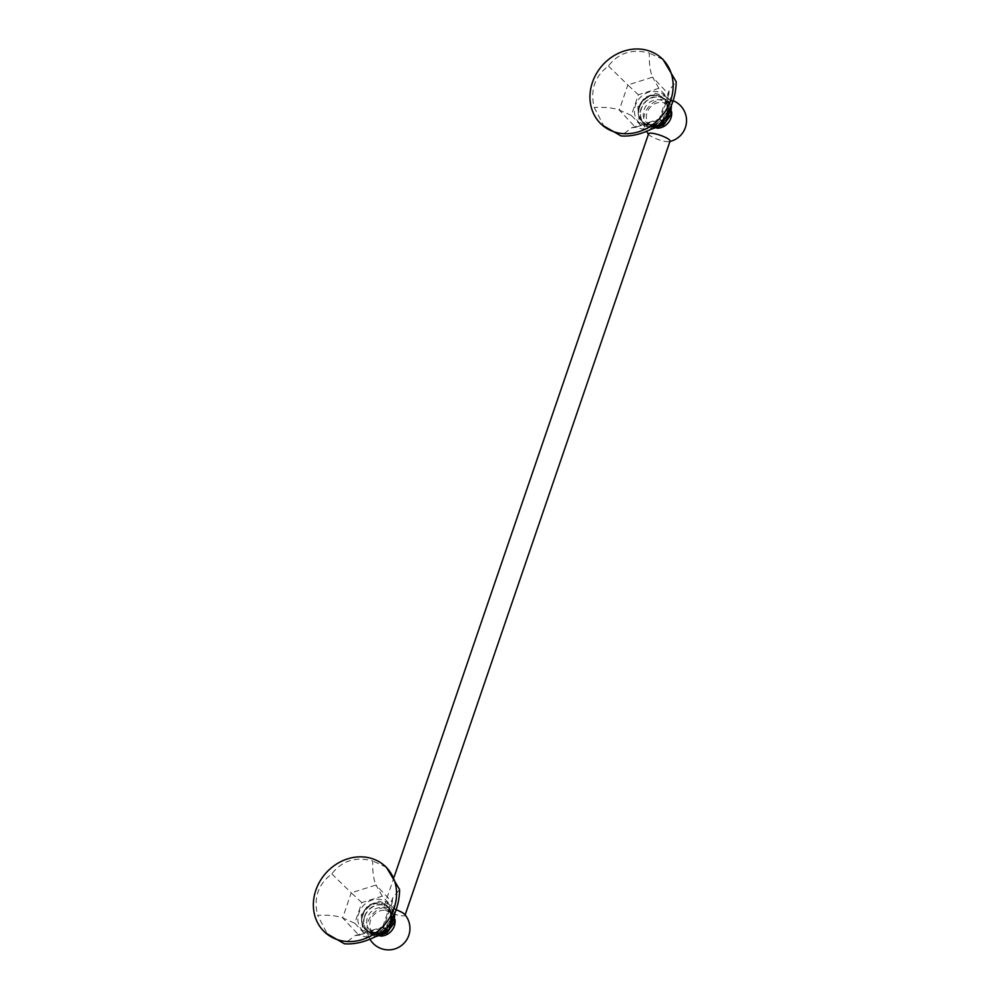 <?xml version="1.0" encoding="UTF-8"?>
<svg xmlns="http://www.w3.org/2000/svg" width="999" height="999" viewBox="0 0 999 999"><rect width="100%" height="100%" fill="white"/><g stroke="black" fill="none" stroke-linecap="round" stroke-linejoin="round"><path stroke-width="0.75" stroke-dasharray="5 3.75" d="M393.344 916.982L395.604 910.389L382.242 896.165L361.813 902.596L354.745 923.251L342.645 917.894C336.788 915.733 328.446 914.859 317.645 915.271L327.684 934.752M361.813 902.596L351.236 892.831L376.024 885.027C373.514 879.57 372.427 871.553 372.777 860.976C355.744 856.368 342.083 860.663 331.818 873.875C318.132 884.252 313.399 898.051 317.645 915.271M354.745 923.251L368.107 937.474L381.805 933.153M391.458 920.579A18.619 16.259 131.1 0 1 369.268 934.053A18.619 16.259 131.1 0 1 358.891 913.061A18.619 16.259 131.1 0 1 381.069 899.587A18.619 16.259 131.1 0 1 391.458 920.579M368.107 937.474L358.866 935.151L355.107 935.613L344.43 943.78M386.438 867.332L372.777 860.976M395.604 910.389L392.245 902.284L392.557 898.163L399.563 889.485M331.818 873.875L351.236 892.831L342.645 917.894L358.866 935.151L383.653 927.347L382.692 926.972L392.557 898.163M382.242 896.165L376.024 885.027L392.245 902.284L383.653 927.347C381.905 926.135 382.48 927.309 385.389 930.893M386.401 929.357L383.653 927.347M390.509 921.365A15.747 13.749 131.1 0 1 366.408 930.057A15.747 13.749 131.1 0 1 362.974 915.022A15.747 13.749 131.1 0 1 387.088 906.318A15.747 13.749 131.1 0 1 390.509 921.365M380.494 936.063A13.636 11.913 131.1 0 1 373.476 933.428A13.636 11.913 131.1 0 1 370.504 920.391A13.636 11.913 -48.9 0 1 391.383 912.861L388.299 910.176A13.636 11.913 -48.9 0 0 367.42 917.706A13.636 11.913 -48.9 0 0 370.392 930.731A13.636 11.913 -48.9 0 0 391.271 923.201A13.636 11.913 -48.9 0 0 388.299 910.176C391.596 912.849 392.532 917.094 391.121 922.939C385.689 932.916 378.771 935.514 370.392 930.731L373.476 933.428M394.955 919.455A13.636 11.913 -48.9 0 0 391.383 912.861M404.645 914.31A11.364 2.335 18.9 0 1 405.02 915.271A11.364 2.335 18.9 0 1 398.439 915.221A11.364 2.335 18.9 0 1 383.516 907.916A11.364 2.335 18.9 0 1 384.403 907.379A11.364 2.335 18.9 0 1 390.097 907.966A11.364 2.335 18.9 0 1 396.216 909.802M648.576 133.741A11.364 2.335 -161.1 0 0 648.95 134.703A11.364 2.335 -161.1 0 0 663.486 141.059A11.364 2.335 -161.1 0 0 669.193 141.633A11.364 2.335 -161.1 0 0 670.079 141.109M671.553 111.601A13.636 11.913 131.1 0 0 667.981 105.007A13.636 11.913 131.1 0 0 647.102 112.537A13.636 11.913 -48.9 0 0 650.062 125.562A13.636 11.913 -48.9 0 0 657.08 128.197M639.572 107.155A15.747 13.749 131.1 0 1 663.673 98.464A15.747 13.749 131.1 0 1 667.107 113.511A15.747 13.749 131.1 0 1 642.994 122.203A15.747 13.749 131.1 0 1 639.572 107.155M668.044 112.712A18.619 16.259 131.1 0 1 645.866 126.199A18.619 16.259 131.1 0 1 635.476 105.207A18.619 16.259 131.1 0 1 657.667 91.733A18.619 16.259 131.1 0 1 668.044 112.712M669.942 109.116L672.19 102.535L658.828 88.312L638.398 94.743L631.331 115.397L644.692 129.62L658.403 125.3M638.398 94.743L627.822 84.965L652.622 77.16C650.099 71.703 649.013 63.699 649.362 53.122C632.33 48.514 618.681 52.81 608.403 66.009C594.717 76.399 589.997 90.197 594.23 107.417L604.283 126.898M631.331 115.397L619.243 110.04C613.374 107.88 605.044 107.005 594.23 107.417M658.828 88.312L652.622 77.16L668.831 94.418L669.155 90.31L676.148 81.631M672.19 102.535L668.831 94.418L660.252 119.493L659.29 119.118L669.155 90.31M662.986 121.491L660.252 119.493C658.503 118.269 659.078 119.455 661.975 123.027M644.692 129.62L635.451 127.298L631.693 127.76L621.016 135.926M663.036 59.478L649.362 53.122M608.403 66.009L627.822 84.965L619.243 110.04L635.451 127.298L660.252 119.493M387.088 906.318L386.551 905.856C390.284 908.74 391.358 913.635 389.772 920.554C383.479 932.079 375.512 935.089 365.871 929.594A15.747 13.749 -48.9 0 1 362.437 914.547A15.747 13.749 131.1 0 1 386.551 905.856A15.747 13.749 131.1 0 1 389.985 920.903A15.747 13.749 -48.9 0 1 365.871 929.594L366.408 930.057M362.637 914.934A16.134 14.098 131.1 0 1 381.855 903.246A16.134 14.098 131.1 0 1 390.859 921.44A16.134 14.098 131.1 0 1 371.628 933.128A16.134 14.098 131.1 0 1 362.637 914.934M364.448 916.52A16.134 14.098 131.1 0 1 383.666 904.832A16.134 14.098 131.1 0 1 392.669 923.026A16.134 14.098 131.1 0 1 373.439 934.714A16.134 14.098 131.1 0 1 364.448 916.52M364.76 916.595A15.784 13.786 -48.9 0 0 373.551 934.377A15.784 13.786 -48.9 0 0 392.357 922.951A15.784 13.786 -48.9 0 0 383.554 905.156A15.784 13.786 -48.9 0 0 364.76 916.595M667.856 115.347A13.636 11.913 -48.9 0 0 664.897 102.323A13.636 11.913 -48.9 0 0 644.005 109.853A13.636 11.913 -48.9 0 0 646.977 122.877A13.636 11.913 -48.9 0 0 667.856 115.347M668.955 115.097A15.784 13.786 -48.9 0 0 660.152 97.303A15.784 13.786 -48.9 0 0 641.346 108.729A15.784 13.786 -48.9 0 0 650.149 126.523A15.784 13.786 -48.9 0 0 668.955 115.097M669.255 115.16A16.134 14.098 131.1 0 1 650.037 126.848A16.134 14.098 131.1 0 1 641.033 108.654A16.134 14.098 131.1 0 1 660.264 96.978A16.134 14.098 131.1 0 1 669.255 115.16M667.444 113.586A16.134 14.098 131.1 0 1 648.226 125.275A16.134 14.098 131.1 0 1 639.223 107.08A16.134 14.098 131.1 0 1 658.453 95.392A16.134 14.098 131.1 0 1 667.444 113.586M663.673 98.464L663.149 98.002C666.882 100.874 667.956 105.782 666.37 112.7C660.077 124.213 652.11 127.235 642.457 121.741A15.747 13.749 -48.9 0 1 639.035 106.693A15.747 13.749 131.1 0 1 663.149 98.002A15.747 13.749 131.1 0 1 666.57 113.037A15.747 13.749 -48.9 0 1 642.457 121.741L642.994 122.203M355.107 935.613L382.754 926.91M394.805 913.598L389.21 904.407L378.833 901.235L368.069 905.331L361.201 914.922L362.724 929.894L375.462 936.737M384.403 907.379A21.454 21.454 0 0 0 370.005 939.285M394.168 876.822L383.516 907.916M673.214 100.724A21.454 21.454 0 0 0 646.59 131.431M669.193 141.633A21.454 21.454 0 0 0 669.954 141.471M667.981 105.007L664.897 102.323C668.181 104.982 669.13 109.241 667.707 115.085C662.275 125.05 655.369 127.647 646.977 122.877L650.062 125.562M671.403 105.744L665.796 96.541L655.431 93.382L644.667 97.477L637.787 107.068L639.31 122.028L652.047 128.883M631.693 127.76L659.34 119.056"/><path stroke-width="1.5" d="M381.805 933.153L388.536 931.043L393.344 916.982M325.587 932.929L344.43 943.78C357.242 944.717 370.904 940.421 385.389 930.893C394.855 916.832 399.588 903.034 399.563 889.485L386.438 867.332L384.34 865.496A44.718 39.073 131.1 0 1 390.085 916.97A44.718 39.073 131.1 0 1 340.784 940.608A44.718 39.073 131.1 0 1 325.587 932.929A44.718 39.073 131.1 0 1 319.842 881.443A44.718 39.073 131.1 0 1 369.143 857.804A44.718 39.073 131.1 0 1 384.34 865.496M388.536 931.043L386.401 929.357M394.955 919.455A13.636 11.913 -48.9 0 1 394.355 925.898A13.636 11.913 131.1 0 1 380.494 936.063M396.216 909.802A11.364 2.335 18.9 0 1 404.645 914.31A21.454 21.454 0 0 1 390.646 949.774A21.454 21.454 0 0 1 370.005 939.285M405.144 914.897L670.079 141.109A11.364 2.335 -161.1 0 0 655.157 133.791A11.364 2.335 -161.1 0 0 648.576 133.741L394.168 876.822M657.08 128.197A13.636 11.913 -48.9 0 0 670.941 118.032A13.636 11.913 131.1 0 0 671.553 111.601M658.403 125.3L665.122 123.189L669.942 109.116M665.122 123.189L662.986 121.491M602.172 125.062L621.016 135.926C633.841 136.863 647.489 132.567 661.975 123.027C671.453 108.978 676.173 95.18 676.148 81.631L663.036 59.478L660.926 57.642A44.718 39.073 131.1 0 1 666.67 109.116A44.718 39.073 131.1 0 1 617.382 132.755A44.718 39.073 131.1 0 1 602.172 125.062A44.718 39.073 131.1 0 1 596.44 73.589A44.718 39.073 131.1 0 1 645.729 49.95A44.718 39.073 131.1 0 1 660.926 57.642M375.462 936.737L386.8 932.941L394.106 923.039L394.805 913.598M646.59 131.431A21.454 21.454 0 0 0 648.451 134.116M669.954 141.471A21.454 21.454 0 0 0 673.214 100.724M652.047 128.883L663.398 125.087L670.691 115.172L671.403 105.744"/></g></svg>
